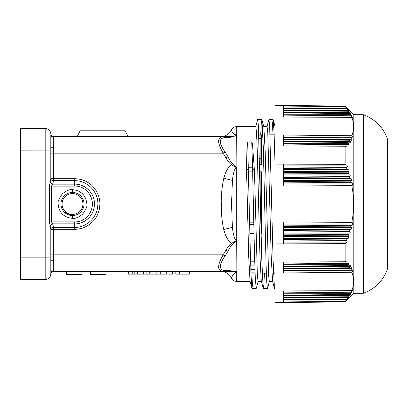<?xml version="1.0" encoding="UTF-8"?>
<svg xmlns="http://www.w3.org/2000/svg" width="408" height="408" viewBox="0 0 408 408"><rect width="100%" height="100%" fill="white"/><g stroke="black" fill="none" stroke-linecap="round" stroke-linejoin="round"><path stroke-width="0.61" d="M258.789 134.951L261.446 134.936L261.446 164.679L259.636 164.684M261.145 233.565L261.446 233.565L261.446 171.794L259.804 171.804M252.664 171.855L248.543 171.885M349.115 296.667L348.101 297.412L349.738 295.525C350.702 294.5 350.9 294.178 350.345 294.55L349.529 295.152L349.911 294.484L351.084 293.27C352.012 292.261 352.186 291.939 351.599 292.301L350.752 292.893L351.079 292.22L352.226 291.016C353.119 290.022 353.262 289.7 352.65 290.047L351.772 290.634C354.277 284.498 354.277 278.378 351.772 272.279L352.65 271.085L352.721 269.958L351.079 270.708L350.752 270.04L351.599 268.836L351.594 267.699L349.911 268.459L349.529 267.796L350.345 266.582L350.268 265.445L348.539 266.215L348.101 265.557L348.886 264.328L348.738 263.185L346.973 263.971L346.489 263.323L347.239 262.079L347.024 260.926L345.127 261.773L274.961 262.079L274.961 257.667L274.961 302.558L274.961 302.002L283.412 301.925L283.412 299.987L283.412 301.925L345.127 301.385L346.474 300.028L283.412 300.028M274.961 154.035L274.961 256.979M254.006 233.549L249.885 233.534M261.446 246.269L261.314 240.858M254.174 240.873L250.053 240.878M255.076 272.855L250.951 272.835M261.446 135.114L258.8 135.124M264.42 273.136L263.869 284.549L263.323 288.476L261.278 281.137L259.952 256.331L257.213 149.241L256.51 132.524L255.806 126.562L236.681 126.562L236.681 135.165L236.115 135.364C235.314 135.844 233.759 136.196 231.453 136.42L231.984 136.405M236.115 167.54L236.329 135.441L232.427 136.966L228.041 137.674L225.022 137.578C220.825 137.95 219.428 140.23 220.83 144.412C222.125 147.446 223.523 149.94 225.022 151.893L228.041 156.784C229.163 159.406 230.627 161.568 232.427 163.261C234.36 164.909 235.661 166.286 236.329 167.392L236.681 167.917L236.681 240.083L236.329 240.613L231.448 243.382C228.077 240.878 225.512 236.252 223.757 229.505C221.947 221.233 221.131 212.731 221.325 204C221.029 196.146 221.86 187.558 223.819 178.245C225.568 171.63 228.113 167.086 231.448 164.618L236.681 167.917C234.804 167.775 233.376 171.941 232.397 180.428L223.819 178.245M247.651 142.04L246.973 144.004L246.559 170.794L248.686 256.351L250.017 281.143L251.915 288.216L251.048 275.456L250.181 246.294L247.651 142.04L251.777 142.04L252.455 144.004L254.454 170.794L257.361 275.476L258.065 281.438L261.36 281.438M229.332 270.606L232.427 271.034A2.815 1.642 90 0 1 231.453 271.585C233.687 271.769 235.243 272.116 236.115 272.62L236.329 240.608L232.427 244.739C231.005 245.881 229.541 248.044 228.041 251.216L225.022 256.107C215.812 268.796 222.921 270.968 225.022 270.422L228.041 270.325L232.427 271.034C234.524 271.422 235.824 271.932 236.329 272.559L236.681 272.835L236.681 281.438L250.094 281.438M263.777 126.562L267.067 126.562L267.77 132.529L271.213 256.362L272.544 281.148L274.446 288.216L273.074 260.12L269.642 125.638L268.954 119.524L266.909 126.857M272.62 281.438L269.331 281.438L268.627 275.476L265.185 151.643L263.854 126.852M274.961 162.124L274.089 132.748L273.217 119.835L272.529 123.461L271.983 134.829M267.444 288.41L266.755 282.341L266.072 264.838L263.323 147.961L261.951 119.845L261.263 123.502L260.712 134.885M256.178 288.38L255.281 277.996L254.378 249.181L252.567 167.78L254.454 170.794M274.961 151.46L274.961 164.077L283.412 164.108L283.412 167.974L283.412 164.108L345.127 164.388L346.474 165.077L283.412 165.077M274.961 286.625L274.446 288.216M263.18 288.211L261.809 260.069L258.376 125.633L257.688 119.519L255.648 126.857M253.159 273.074L252.608 284.539L251.915 288.216M246.559 170.794L248.446 167.775M248.446 167.78L252.567 167.78L251.777 142.035M261.446 152.47L260.88 152.47M258.968 140.056L260.88 140.056L260.88 138.348L258.912 138.348M232.427 244.739L231.448 243.382C229.434 244.943 227.603 247.187 225.966 250.13L223.14 254.837C219.065 262.058 217.76 266.842 219.208 269.183C219.723 270.565 221.034 271.361 223.14 271.585L53.611 271.585A2.815 2.815 3.8 0 0 50.801 274.212A5.63 5.63 0 0 1 45.181 279.47L20.4 279.47L20.4 128.53L45.181 128.53L45.181 204L20.4 204M259.478 158.248L260.88 158.248L260.88 140.056M254.842 265.904L250.716 265.904M249.63 222.192L253.756 222.192M261.14 233.361L261.446 233.361M261.446 172.375L260.88 172.375L260.783 217.005M236.115 135.38L236.681 135.165C230.954 133.712 231.999 129.423 231.56 129.846L231.56 129.846A11.266 11.266 -90 0 1 221.371 136.415A11.266 11.266 -90 0 0 231.56 129.846C230.173 134.069 224.048 136.767 221.325 136.415M224.936 137.445L223.14 136.415L231.453 136.415L53.611 136.415A2.815 2.815 176.2 0 1 50.801 133.788L50.806 133.85M232.427 136.966L231.453 136.415L225.966 136.415L228.041 137.674L225.966 136.415M232.427 163.261L231.448 164.618C229.347 163.302 226.664 159.411 225.966 157.871L223.14 153.163L53.611 153.163L53.611 136.415A2.815 2.815 0 0 1 50.801 133.788L50.888 134.324C52.397 136.221 53.305 136.92 53.611 136.415A2.815 2.815 0 0 1 50.801 133.788L50.888 134.324C52.397 136.221 53.305 136.92 53.611 136.415M236.115 240.46L236.681 240.083C234.891 240.47 233.458 236.232 232.371 227.358L231.56 204L232.397 180.428M236.115 272.62L236.681 272.835C233.697 272.264 231.407 277.654 231.56 278.154L231.56 278.154A11.266 11.266 -90 0 0 221.371 271.585L221.365 271.585A11.266 11.266 -90 0 1 231.56 278.154C230.173 273.936 224.053 271.238 221.32 271.585M223.696 271.585L223.14 271.585L225.022 270.422L223.14 271.585L229.026 271.585M227.536 271.585L226.43 271.585M223.278 271.585L221.345 271.585M226.868 271.585L227.2 271.585M229.566 137.348L231.464 137.068M77.28 136.415L80.101 130.784L125.154 130.784L84.604 130.784M222.753 136.43L223.12 136.415M223.14 136.415C219.065 137.251 217.76 139.949 219.208 144.514C219.723 146.487 221.034 149.369 223.14 153.163L225.022 151.893M228.041 137.674L228.041 156.784L225.966 157.871M74.746 229.296L74.746 221.881C81.993 222.289 91.785 216.561 92.448 204C91.82 191.505 81.977 185.681 74.746 186.119L51.479 186.119L51.479 204L58.135 204C59.007 212.675 63.791 217.459 72.496 218.336C75.108 218.79 78.494 217.382 82.656 214.124C86.134 209.243 87.536 205.872 86.858 204L94.442 204C94.253 217.877 81.881 224.42 74.746 223.849L52.612 223.849L53.611 227.333L53.611 229.296L74.746 229.296C75.689 229.551 82.498 228.521 84.487 227.302L87.939 225.532L92.565 221.876C94.712 219.968 97.675 215.006 98.17 213.165C99.18 210.656 99.741 207.606 99.848 204.005C100.108 203.067 99.134 196.243 97.93 194.249L96.186 190.781L92.57 186.124C90.678 183.962 85.736 180.958 83.895 180.453C81.396 179.423 78.346 178.837 74.746 178.704L53.611 178.704L53.611 153.163L50.801 153.143L50.811 134.737C51.015 136.318 51.954 137.2 53.627 137.389M53.611 271.585A2.815 2.815 0 0 0 50.801 274.212L50.888 273.676C52.397 271.779 53.305 271.08 53.611 271.585A2.815 2.815 0 0 0 50.801 274.212L50.888 273.676C52.397 271.779 53.305 271.08 53.611 271.585L53.627 260.483C51.954 260.549 51.015 260.87 50.811 261.446L50.806 257.091L45.181 257.137L45.181 204L51.479 204L51.479 221.881L52.612 223.849A2.815 1.861 -28.2 0 0 50.133 225.828L50.801 229.321A2.815 1.989 176.2 0 1 53.611 227.333L74.746 227.333C83.013 228.016 97.645 220.402 97.859 204L231.56 204M231.453 271.585L225.966 271.585L228.041 270.325L228.041 251.216L225.966 250.13M225.022 256.107L223.14 254.837L53.611 254.837L53.611 229.296L50.801 229.321L50.801 254.857L50.806 257.091L53.616 256.749L53.611 254.837L50.801 254.857M166.75 271.585L166.75 274.115L150.884 274.115L150.884 271.585M156.871 271.585L156.871 274.115M160.762 271.585L160.762 274.115M172.482 271.585L172.482 274.115L169.04 274.115L169.04 271.585M149.761 271.585L149.761 274.115L128.449 274.115L128.449 271.585M189.434 271.585L189.434 274.115L175.833 274.115L175.833 271.585M132.223 271.585L132.223 274.115M134.824 271.585L134.824 274.115M137.256 271.585L137.256 274.115M140.949 271.585L140.949 274.115M143.392 271.585L143.392 274.115M146.135 271.585L146.135 274.115M179.433 271.585L179.433 274.115M185.992 271.585L185.992 274.115M106.004 274.4L106.004 271.585L106.004 274.4L90.387 274.4L90.387 271.585M82.12 271.585L82.12 274.4L66.504 274.4L66.504 271.585M50.811 261.446L50.806 274.125A5.63 5.63 0 0 1 45.181 279.47L45.181 257.137L20.4 257.137M50.811 273.243L50.811 264.777M53.627 260.483L53.616 256.749M53.616 136.527C52.005 136.349 51.066 135.466 50.806 133.875A5.63 5.63 0 0 0 45.181 128.53A5.63 5.63 0 0 1 50.806 133.875L50.801 133.788M94.442 204C94.773 193.412 85.328 183.901 74.746 184.151L52.612 184.151L51.479 186.119L49.378 186.109L50.801 178.679L53.611 178.704L53.611 180.667A2.815 1.989 3.8 0 1 50.801 178.679L50.801 153.143M97.859 204C98.226 191.653 87.225 180.458 74.746 180.667L53.611 180.667L52.612 184.151L50.133 182.172M50.133 225.828L49.378 221.891L49.378 186.109M53.616 271.473C52.005 271.651 51.066 272.534 50.806 274.125L50.811 273.263C51.015 271.682 51.954 270.8 53.627 270.611M84.043 204L86.858 204C85.986 195.325 81.197 190.541 72.496 189.664C69.88 189.21 66.494 190.618 62.332 193.876C58.854 198.752 57.457 202.128 58.135 204L60.95 204M64.331 212.165L72.496 215.546A11.546 11.546 0 0 0 84.043 204A11.546 11.546 0 0 0 72.496 192.454A11.546 11.546 0 0 0 60.95 204A11.546 11.546 0 0 0 72.496 215.546A11.546 11.546 0 0 0 84.043 204A11.546 11.546 0 0 0 72.496 192.454A11.546 11.546 0 0 0 60.95 204A11.546 11.546 0 0 0 72.496 215.546L72.496 218.336M260.88 138.348L260.88 135.522L261.446 135.522M261.446 135.359L260.88 135.522M254.699 261.212L250.578 261.212M253.812 224.716L249.686 224.716L253.812 224.716M253.643 217.005L249.518 217.005M261.446 135.293L260.88 135.359M260.88 171.794L260.88 172.375M260.88 164.679L260.88 158.248M274.961 150.333L274.961 151.021M346.499 107.998L345.127 106.616L274.961 105.998L274.961 145.921L283.412 145.967L283.412 144.039L283.412 145.967L345.127 146.227L346.999 147.028L347.239 145.921L346.489 144.677L283.412 144.039M363.385 114.735L363.385 293.265C375.202 288.803 383.275 280.638 387.6 268.765L387.6 139.235C383.275 127.362 375.202 119.197 363.385 114.735L353.807 114.735L345.127 106.054L345.127 106.616L283.412 106.075L283.412 108.013L283.412 106.08L274.961 105.998L274.961 105.442L274.961 105.998M363.385 293.265L353.807 293.265L353.807 114.735M346.474 300.028L347.473 298.891M283.412 117.025L352.226 116.984L351.079 115.78L283.412 115.097L283.412 117.025L351.772 117.366L352.966 118.106M352.65 117.953C353.262 118.3 353.119 117.978 352.226 116.984M283.412 114.77L351.084 114.73L349.911 113.516L283.412 112.843L283.412 114.77L350.752 115.107L351.854 115.847M351.599 115.699C352.186 116.061 352.012 115.739 351.084 114.73M283.412 112.521L349.738 112.475L348.539 111.251L283.412 110.594L283.412 112.521L349.529 112.848L350.574 113.592M350.345 113.45C350.9 113.822 350.702 113.501 349.738 112.475M283.412 110.267L348.197 110.226L346.973 108.982L283.412 108.339L283.412 110.267L348.101 110.588L349.141 111.358M348.886 111.195L348.197 110.226M346.973 108.982L346.489 108.329L347.473 109.109M347.239 108.941L346.474 107.972L283.412 107.972M346.489 108.329L283.412 108.013M346.973 144.029L283.412 143.672L348.886 143.672L348.718 144.779L346.973 144.029L346.489 144.677M348.886 143.672L348.101 142.443L283.412 141.785L283.412 143.713M348.539 141.785L283.412 141.418L350.345 141.418L350.243 142.525L348.539 141.785L348.101 142.443M350.345 141.418L349.529 140.204L283.412 139.531L283.412 141.459M349.911 139.541L283.412 139.164L351.599 139.164C352.114 140.102 351.941 140.429 351.084 140.138L349.911 139.541L349.529 140.204M351.574 140.27L351.084 140.138M351.599 139.164L350.752 137.96L283.412 137.282L283.412 139.21M351.079 137.292L283.412 136.915L352.65 136.915C353.2 137.848 353.058 138.174 352.226 137.884L351.079 137.292L350.752 137.96M352.701 138.016L352.226 137.884M352.65 136.915L351.772 135.721L283.412 135.028L283.412 136.955M351.772 135.721C354.277 129.622 354.277 123.502 351.772 117.366M351.079 115.78L350.752 115.107M349.911 113.516L349.529 112.848M348.539 111.251L348.101 110.588M346.474 242.923L345.127 243.612L283.412 243.892L283.412 240.026L346.489 240.348L347.239 240.98L346.474 242.923L283.412 242.923L283.412 243.882L274.961 243.923L274.961 262.079M283.412 240.026L283.412 242.923M346.489 240.348L346.973 239.047L348.197 238.415L348.886 236.477L348.101 235.85L348.539 234.534L349.738 233.911L350.345 231.968L349.529 231.351L349.911 230.02L351.084 229.408L351.599 227.465L350.752 226.853L351.079 225.512L352.226 224.9L352.65 222.962L351.772 222.355C354.277 210.12 354.277 197.885 351.772 185.645L283.412 185.997L283.412 182.141L351.079 182.488L350.752 181.147L351.599 180.535L351.084 178.592L349.911 177.98L283.412 177.638L283.412 181.494L350.752 181.147M351.772 185.645L352.65 185.038L352.226 183.1L351.079 182.488M349.911 177.98L349.529 176.649L283.412 176.985L283.412 173.13L348.539 173.466L348.101 172.151L348.886 171.523C349.421 170.932 349.192 170.284 348.197 169.585L346.973 168.953L283.412 168.626L283.412 172.482L348.101 172.151M349.529 176.649L350.345 176.032L349.738 174.089L348.539 173.466M346.973 168.953L346.489 167.652L347.239 167.02C347.754 166.433 347.499 165.786 346.474 165.077M346.489 167.652L283.412 167.974M346.973 239.047L283.412 239.374L283.412 235.518L348.101 235.85M348.539 234.534L283.412 234.87L283.412 231.015L349.529 231.351M349.911 230.02L283.412 230.362L283.412 226.506L350.752 226.853M351.079 225.512L283.412 225.859L283.412 222.003L351.772 222.355M352.65 271.085L283.412 271.045L283.412 272.972L351.772 272.279M351.079 270.708L283.412 271.045M351.599 268.836L283.412 268.79L283.412 270.718L350.752 270.04M349.911 268.459L283.412 268.79M350.345 266.582L283.412 266.541L283.412 268.469L349.529 267.796M348.539 266.215L283.412 266.541M348.886 264.328L283.412 264.287L283.412 266.215L348.101 265.557M346.973 263.971L283.412 264.287M346.489 263.323L283.412 263.961L283.412 262.079L347.239 262.079M283.412 262.033L283.412 263.961M347.239 299.059L346.489 299.671L283.412 299.987M346.973 299.018L283.412 299.661L283.412 297.733L348.197 297.774L346.489 299.671M348.886 296.805L348.197 297.774M348.101 297.412L283.412 297.733M348.539 296.749L283.412 297.406L283.412 295.479L349.738 295.525L350.594 294.413M349.529 295.152L283.412 295.479M349.911 294.484L283.412 295.157L283.412 293.23L351.084 293.27C351.941 292.332 352.114 292.011 351.599 292.301L351.875 292.164M350.752 292.893L283.412 293.23M351.772 290.634L283.412 290.975L283.412 292.903L351.079 292.22M283.412 290.975L352.226 291.016C353.058 290.083 353.2 289.762 352.65 290.047L352.951 289.915M345.127 146.227L345.127 164.388M345.127 243.612L345.127 261.773M345.127 301.385L345.127 301.945L345.127 301.385M345.127 260.962L345.127 254.689M345.127 153.311L345.127 147.038M345.127 106.616L345.127 106.054L274.961 105.442M250.828 269.402L254.954 269.402M250.884 271.009L255.01 271.009M232.371 227.358L223.757 229.505M53.616 151.251L50.806 150.909L20.4 150.863M53.627 147.518C51.954 147.451 51.015 147.13 50.811 146.554M74.746 178.704L74.746 186.119M49.378 221.891L74.746 221.881M72.496 189.664L72.496 192.454M72.496 193.581A10.419 10.419 0 0 0 63.47 209.207A10.419 10.419 0 0 0 81.518 209.207A10.419 10.419 0 0 0 72.496 193.581M347.239 145.921L283.412 145.921M347.239 240.98L283.412 240.98M352.65 185.038L283.412 185.038M352.226 183.1L283.412 183.1M351.599 180.535L283.412 180.535M351.084 178.592L283.412 178.592M350.345 176.032L283.412 176.032M349.738 174.089L283.412 174.089M348.886 171.523L283.412 171.523M348.197 169.585L283.412 169.585M347.239 167.02L283.412 167.02M348.197 238.415L283.412 238.415M348.886 236.477L283.412 236.477M349.738 233.911L283.412 233.911M350.345 231.968L283.412 231.968M351.084 229.408L283.412 229.408M351.599 227.465L283.412 227.465M352.226 224.9L283.412 224.9M352.65 222.962L283.412 222.962M250.956 273.064L255.082 273.085M262.222 273.12L266.348 273.146M273.493 273.181L274.961 273.187M258.789 134.895L262.91 134.875M270.05 134.839L274.171 134.813M273.217 119.789L274.961 126.281M267.587 288.206L269.484 281.148M261.951 119.784L263.854 126.847M256.321 288.211L258.218 281.153M252.057 288.476L256.178 288.476M263.323 288.476L267.444 288.476M274.584 288.476L274.961 288.476M257.708 119.524L261.809 119.524M268.969 119.524L273.074 119.524M236.681 126.562C234.335 126.659 232.626 127.755 231.56 129.846M236.681 271.585L229.209 271.585M227.644 271.585L223.135 271.585M236.681 281.438C234.335 281.341 232.626 280.245 231.56 278.154M231.479 271.585L229.133 271.585M227.924 271.585L225.639 271.585M125.154 130.784L127.969 136.415M260.88 144.019L259.09 144.019M353.807 293.265L345.127 301.945L274.961 302.558"/></g></svg>
